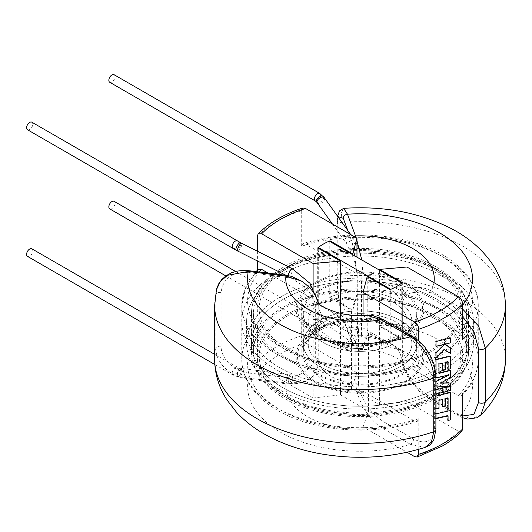 <?xml version="1.0" encoding="UTF-8"?>
<svg xmlns="http://www.w3.org/2000/svg" width="532" height="532" viewBox="0 0 532 532"><rect width="100%" height="100%" fill="white"/><g stroke="black" fill="none" stroke-linecap="round" stroke-linejoin="round"><path stroke-width="0.4" stroke-dasharray="2.66 2" d="M405.251 382.375A63.966 36.934 0 0 0 405.251 330.146A63.966 36.934 0 0 0 314.784 330.146L314.784 330.146A63.966 36.934 0 0 0 314.784 382.375A63.966 36.934 0 0 0 405.251 382.375M318.894 327.772L314.784 330.146L318.894 327.772A58.154 33.576 180 0 1 401.141 327.772A58.154 33.576 180 0 1 418.172 351.512A58.154 33.576 180 0 1 401.135 375.253A58.154 33.576 180 0 1 337.76 382.528A58.154 33.576 180 0 1 301.863 351.512A58.154 33.576 180 0 1 318.894 327.772L318.894 327.772M431.292 397.411A100.801 58.194 180 0 1 288.743 397.404A100.801 58.194 180 0 1 288.743 315.11A100.801 58.194 180 0 1 431.292 315.104A100.801 58.194 180 0 1 431.292 397.404L435.402 395.037A106.613 61.552 0 0 0 435.409 395.03A106.613 61.552 0 0 0 466.631 351.512A106.613 61.552 0 0 0 400.815 294.642A106.613 61.552 0 0 0 284.633 307.988A106.613 61.552 0 0 0 253.405 351.512A106.613 61.552 0 0 0 284.627 395.03A106.613 61.552 0 0 0 435.402 395.037L431.292 397.404A100.801 58.194 180 0 1 431.292 397.411M288.743 267.623L288.743 267.623A100.801 58.194 0 0 0 288.743 349.923A100.801 58.194 0 0 0 431.292 349.923A100.801 58.194 0 0 0 431.292 267.623A100.801 58.194 0 0 0 288.743 267.623L284.633 269.997A106.613 61.552 180 0 1 284.633 269.997A106.613 61.552 180 0 1 435.409 269.997A106.613 61.552 180 0 1 466.631 313.521A106.613 61.552 180 0 1 435.402 357.045A106.613 61.552 180 0 1 319.22 370.392A106.613 61.552 180 0 1 253.405 313.521A106.613 61.552 180 0 1 284.627 269.997L288.743 267.623M314.784 282.658A63.966 36.934 180 0 1 405.251 282.658A63.966 36.934 180 0 1 405.251 334.887L405.251 334.887A63.966 36.934 180 0 1 314.784 334.887A63.966 36.934 180 0 1 314.784 282.658M401.135 337.261L405.251 334.887L401.141 337.261A58.154 33.576 0 0 0 401.141 337.261A58.154 33.576 0 0 0 418.172 313.521A58.154 33.576 0 0 0 382.269 282.505A58.154 33.576 0 0 0 318.894 289.78A58.154 33.576 0 0 0 301.863 313.521A58.154 33.576 0 0 0 318.894 337.261A58.154 33.576 0 0 0 401.135 337.261M400.111 366.741A56.698 32.738 0 0 0 416.716 343.599A56.698 32.738 0 0 0 381.717 313.355A56.698 32.738 0 0 0 319.925 320.45A56.698 32.738 0 0 0 303.32 343.599A56.698 32.738 0 0 0 338.319 373.836A56.698 32.738 0 0 0 400.111 366.741A56.698 32.738 0 0 0 416.716 343.599A56.698 32.738 0 0 0 381.717 313.355A56.698 32.738 0 0 0 319.925 320.45A56.698 32.738 0 0 0 303.32 343.599A56.698 32.738 0 0 0 338.319 373.836A56.698 32.738 0 0 0 400.111 366.741M283.257 299.277A108.555 62.67 0 0 0 251.463 343.599A108.555 62.67 0 0 0 318.475 401.494A108.555 62.67 0 0 0 436.779 387.914A108.555 62.67 0 0 0 468.572 343.599A108.555 62.67 0 0 0 401.56 285.697A108.555 62.67 0 0 0 283.257 299.277A108.555 62.67 0 0 0 251.463 343.599A108.555 62.67 0 0 0 318.475 401.494A108.555 62.67 0 0 0 436.779 387.914A108.555 62.67 0 0 0 468.572 343.599A108.555 62.67 0 0 0 401.56 285.697A108.555 62.67 0 0 0 283.257 299.277M279.832 297.302A113.396 65.469 0 0 0 246.622 343.599A113.396 65.469 0 0 0 316.62 404.081A113.396 65.469 0 0 0 440.203 389.889A113.396 65.469 0 0 0 473.413 343.599A113.396 65.469 0 0 0 403.416 283.11A113.396 65.469 0 0 0 279.832 297.302A113.396 65.469 0 0 0 246.622 343.599A113.396 65.469 0 0 0 316.62 404.081A113.396 65.469 0 0 0 440.203 389.889A113.396 65.469 0 0 0 473.413 343.599A113.396 65.469 0 0 0 403.416 283.11A113.396 65.469 0 0 0 279.832 297.302M279.832 275.144A113.396 65.469 0 0 0 246.622 321.434A113.396 65.469 0 0 0 316.62 381.923A113.396 65.469 0 0 0 440.203 367.732A113.396 65.469 0 0 0 473.413 321.434A113.396 65.469 0 0 0 403.416 260.953A113.396 65.469 0 0 0 279.832 275.144A113.396 65.469 0 0 0 246.622 321.434A113.396 65.469 0 0 0 316.62 381.923A113.396 65.469 0 0 0 440.203 367.732A113.396 65.469 0 0 0 473.413 321.434A113.396 65.469 0 0 0 403.416 260.953A113.396 65.469 0 0 0 279.832 275.144M396.686 364.766A51.85 29.938 0 0 0 411.868 343.599A51.85 29.938 0 0 0 379.861 315.935A51.85 29.938 0 0 0 323.35 322.425A51.85 29.938 0 0 0 308.168 343.599A51.85 29.938 0 0 0 340.174 371.256A51.85 29.938 0 0 0 396.686 364.766A51.85 29.938 0 0 0 411.868 343.599A51.85 29.938 0 0 0 379.861 315.935A51.85 29.938 0 0 0 323.35 322.425A51.85 29.938 0 0 0 308.168 343.599A51.85 29.938 0 0 0 340.174 371.256A51.85 29.938 0 0 0 396.686 364.766M329.248 241.156L329.248 297.341A51.85 29.938 0 0 1 383.399 294.715A51.85 29.938 0 0 1 411.868 321.434A51.85 29.938 0 0 0 383.831 294.848A51.85 29.938 0 0 0 330.04 297.009L330.04 241.614M401.753 283.017L401.753 339.203A51.85 29.938 0 0 0 411.868 321.434L411.868 343.599L411.868 321.434A51.85 29.938 0 0 1 402.332 338.744L379.549 325.591L406.927 323.197A47.009 27.139 0 0 0 407.027 321.434A47.009 27.139 0 0 0 356.972 294.356L351.453 310.163L329.248 297.341M443.628 369.707A118.244 68.269 0 0 0 478.261 321.434A118.244 68.269 0 0 0 405.271 258.366A118.244 68.269 0 0 0 276.407 273.162A118.244 68.269 0 0 0 241.774 321.434A118.244 68.269 0 0 0 309.93 383.279A118.244 68.269 0 0 0 435.834 373.83A118.244 68.269 0 0 1 309.93 383.279A118.244 68.269 0 0 1 241.774 321.434A118.244 68.269 0 0 1 276.407 273.162A118.244 68.269 0 0 1 405.271 258.366A118.244 68.269 0 0 1 478.261 321.434A118.244 68.269 0 0 1 443.628 369.707A118.244 68.269 0 0 1 442.764 370.206A118.244 68.269 0 0 0 443.628 369.707M461.862 431.233L458.365 431.239L406.927 401.54L379.549 404.726L351.453 388.506L356.972 372.699L305.534 343C302.974 341.285 301.551 338.884 301.265 335.792L301.265 300.181C301.551 303.267 302.974 305.667 305.534 307.39L356.972 337.089L356.972 294.356L352.822 310.163L330.04 297.009M318.282 248.278L318.282 303.672L340.487 316.493L313.109 319.679A47.009 27.139 0 0 0 313.009 321.434A47.009 27.139 0 0 0 363.063 348.52L368.583 332.713L390.787 345.534A51.85 29.938 0 0 1 336.636 348.161A51.85 29.938 0 0 1 308.168 321.434A51.85 29.938 0 0 0 336.204 348.028A51.85 29.938 0 0 0 389.996 345.867L367.213 332.713L363.063 348.52L363.063 391.253L414.501 420.952A112.432 64.911 180 0 1 280.517 410.072A112.432 64.911 180 0 1 261.671 332.713C259.117 330.997 257.694 328.596 257.402 325.504A118.244 68.269 0 0 0 241.774 359.426A118.244 68.269 0 0 0 418.77 418.664L417.194 421.444L414.501 420.952M318.282 303.672A51.85 29.938 0 0 0 308.168 321.434L308.168 343.599L308.168 321.434A51.85 29.938 0 0 1 317.704 304.131L340.487 317.285L313.109 319.679A47.009 27.139 0 0 0 313.009 321.434A47.009 27.139 0 0 0 363.063 348.52L363.063 327.945L414.501 357.644C417.061 359.359 418.484 361.76 418.77 364.852A118.244 68.269 180 0 1 241.774 305.607A118.244 68.269 180 0 1 257.402 271.692L258.173 269.411M401.753 339.203L379.549 326.382L406.927 323.197A47.009 27.139 0 0 0 407.027 321.434A47.009 27.139 0 0 0 356.972 294.356L356.972 273.781L305.534 244.082L302.841 243.59L301.265 246.369A118.244 68.269 180 0 1 478.261 305.607A118.244 68.269 180 0 1 462.634 339.529C462.348 336.443 460.925 334.036 458.365 332.32L406.927 302.622A47.009 27.139 0 0 0 407.027 300.859A47.009 27.139 0 0 0 356.972 273.781L356.972 257.162M301.265 335.792A118.244 68.269 0 0 0 276.407 346.764A118.244 68.269 0 0 0 257.402 361.115C257.688 364.201 259.111 366.608 261.671 368.324L313.109 398.022L313.109 362.412L261.671 332.713M268.062 273.096L313.109 299.104L313.109 362.412A47.009 27.139 0 0 0 313.009 364.174A47.009 27.139 0 0 0 363.063 391.253L363.063 426.863L407.073 452.273M406.927 401.54L406.927 365.93L458.365 395.628L461.862 395.622L462.634 393.341A118.244 68.269 0 0 0 478.261 359.426A118.244 68.269 0 0 0 301.265 300.181M406.927 267.011L406.927 365.93A47.009 27.139 0 0 0 407.027 364.174A47.009 27.139 0 0 0 356.972 337.089L356.972 372.699M313.109 398.022L340.487 394.837L368.583 411.056L368.583 332.713M390.787 289.348L390.787 345.534M340.487 394.837L340.487 316.493M351.453 388.506L351.453 310.163M379.549 404.726L379.549 326.382M257.402 361.115L257.402 325.504M418.77 449.334L418.77 418.664M435.994 373.75A118.244 68.269 0 0 0 438.993 372.247A118.244 68.269 0 0 1 435.994 373.75M368.583 411.056L363.063 426.863M418.77 340.906L418.77 364.852M257.402 251.19L257.402 260.953M257.402 270.203L257.402 271.692M402.332 282.558L402.332 338.744M389.996 289.681L389.996 345.867M317.704 247.945L317.704 304.131M313.109 290.312L313.109 299.104A47.009 27.139 0 0 0 313.009 300.859A47.009 27.139 0 0 0 363.063 327.945L363.063 315.469M257.402 236.075A118.244 68.269 180 0 1 276.407 221.724A118.244 68.269 180 0 1 301.265 210.752L301.265 246.369M301.265 210.752L302.841 207.979M367.213 276.527L367.213 332.713M340.487 313.441L340.487 317.285M352.822 254.768L352.822 310.163M379.549 270.196L379.549 325.591M249.202 373.072L291.184 378.006L303.692 372.686L311.074 366.349L315.316 357.936L315.316 304.124C313.255 296.557 308.653 290.093 301.518 284.72L291.184 278.063L249.202 272.57C232.165 271.825 222.808 278.449 221.139 292.434L221.139 346.246C220.78 358.761 234.26 371.529 249.202 373.072A4.362 0.751 -82.9 0 1 248.291 379.097C231.021 377.447 215.48 362.791 215.899 348.374L215.899 294.562L216.717 288.65M291.184 378.006C286.442 378.718 290.332 382.588 293.212 382.355L301.285 382.295C307.496 381.038 312.277 377.747 315.616 372.433L318.701 362.212L318.754 360.304A41.29 23.84 0 0 0 330.824 376.277A41.29 23.84 0 0 0 355.848 383.14L355.848 329.328L359.127 318.954L366.874 315.277M31.867 248.816A4.362 2.52 -60 0 1 32.771 250.811A4.362 2.52 -60 0 1 30.863 255.2A4.362 2.52 -60 0 1 27.504 256.371M291.423 276.321L290.798 277.837L291.184 278.063M27.504 129.748A4.362 2.52 120 0 0 30.863 128.578A4.362 2.52 120 0 0 32.771 124.189A4.362 2.52 120 0 0 31.867 122.194M381.158 427.415C368.929 419.715 356.314 399.585 355.848 383.14A4.362 2.52 0 0 1 358.488 383.865C359.466 398.794 372.852 415.406 384.244 422.076A4.362 2.52 -60 0 1 381.158 427.415A74.241 42.866 180 0 1 285.91 383.772L248.291 379.097A112.432 64.911 0 0 0 295.745 439.585A112.432 64.911 0 0 0 410.465 444.34L381.158 427.415M301.285 382.295C296.49 383.865 291.363 384.357 285.91 383.772A4.362 0.751 -82.9 0 0 286.828 377.747M383.339 319.579A4.362 2.52 -60 0 1 384.244 321.574C372.746 315.037 359.459 316.334 358.488 330.053A4.362 2.52 180 0 0 355.848 329.328A41.29 23.84 180 0 1 330.824 322.465A41.29 23.84 180 0 1 318.754 306.492L318.123 302.688M425.115 447.399L410.465 444.34A4.362 2.52 -60 0 0 413.55 439C426.185 445.138 433.208 441.414 434.617 427.814L434.617 374.003C434.844 361.208 424.503 344.43 413.55 338.492L384.244 321.574M248.823 270.708A4.362 0.751 -82.9 0 1 249.202 272.57M286.449 275.377A4.362 0.751 -82.9 0 1 286.828 277.245M412.646 336.497A4.362 2.52 -60 0 1 413.55 338.492M337.847 216.604L337.195 225.428L337.195 279.24C337.115 291.596 340.014 310.475 343.226 318.794L352.257 342.748C350.94 341.484 353.993 345.833 354.984 346.698L358.502 349.265L359.865 349.517L361.501 348.839L362.558 345.328L361.547 335.599A41.29 23.84 180 0 1 389.211 342.568A41.29 23.84 180 0 1 401.095 357.012L401.095 303.2C401.773 287.499 417.58 283.722 431.186 290.911A4.362 2.52 120 0 0 428.1 296.251C416.609 289.714 403.316 291.011 402.352 304.73L402.352 358.541C403.329 373.464 416.709 390.082 428.1 396.752A4.362 2.52 120 0 0 429.005 398.747L429.005 398.747A4.362 2.52 120 0 0 431.186 398.534L412.785 383.047L401.421 360.763L401.095 357.012A4.362 2.52 180 0 0 402.352 358.541M235.576 271.46L319.705 320.038A4.362 2.52 120 0 0 317.524 320.251A4.362 2.52 120 0 0 314.445 325.591A4.362 2.52 120 0 0 315.343 327.592A4.362 2.52 120 0 0 317.524 327.373A4.362 2.52 120 0 0 320.61 322.033A4.362 2.52 120 0 0 319.705 320.038L322.219 321.488A4.362 3.425 120 0 0 319.486 321.381A4.362 3.425 120 0 0 316.467 325.125A4.362 3.425 120 0 0 317.863 329.042A4.362 3.425 120 0 0 320.597 329.148A4.362 3.425 120 0 0 323.616 325.398A4.362 3.425 120 0 0 322.219 321.488L323.356 322.219A4.362 3.558 125.5 0 0 320.271 321.887A4.362 3.558 125.5 0 0 316.999 326.974A4.362 3.558 125.5 0 0 318.289 329.315A4.362 3.558 125.5 0 0 321.375 329.647A4.362 3.558 125.5 0 0 324.653 324.56A4.362 3.558 125.5 0 0 323.356 322.219L351.133 342.043A4.362 3.558 125.5 0 0 348.048 341.71A4.362 3.558 125.5 0 0 344.776 346.798A4.362 3.558 125.5 0 0 346.066 349.138A4.362 3.558 125.5 0 0 349.152 349.471A4.362 3.558 125.5 0 0 352.423 344.384A4.362 3.558 125.5 0 0 351.133 342.043L354.571 343.306L357.012 337.767L357.444 333.617A4.362 2.52 0 0 0 361.547 335.599L361.547 281.787L362.558 268.434L361.78 259.935M109.745 208.89A4.362 2.52 120 0 0 113.103 207.719A4.362 2.52 120 0 0 115.012 203.33A4.362 2.52 120 0 0 114.107 201.335M357.444 333.617L357.238 276.254L354.478 254.143L352.257 242.805L347.748 230.429M114.107 74.713A4.362 2.52 -60 0 1 115.012 76.708A4.362 2.52 -60 0 1 113.103 81.097A4.362 2.52 -60 0 1 109.745 82.267M358.502 349.265C357.617 348.573 356.646 346.671 355.582 343.546L347.489 321.82C344.018 312.211 340.793 290.445 340.886 276.214L340.886 222.403L341.624 212.155L343.672 208.338M356.141 237.691L356.972 240.75M480.828 415.033L471.924 418.618L460.493 415.452L431.186 398.534A74.241 42.866 0 0 0 355.582 343.546A4.362 3.485 159.6 0 1 351.492 341.504L343.406 319.785A4.362 3.485 159.6 0 0 347.489 321.82A112.432 64.911 180 0 1 452.26 349.218A112.432 64.911 180 0 1 460.493 415.452A4.362 2.52 120 0 1 458.311 415.672L429.005 398.747L419.568 391.545L411.136 381.803C406.614 376.011 403.376 368.995 401.421 360.763M433.952 282.612A74.241 42.866 180 0 1 431.186 290.911L462.634 309.065M428.1 396.752L457.407 413.677L462.634 415.971M462.634 316.899L457.407 313.168L428.1 296.251M343.226 318.794A4.362 3.485 159.6 0 0 343.406 319.785C341.504 314.917 339.609 305.567 338.924 300.693L337.095 278.715A4.362 2.52 0 0 0 337.195 279.24M351.32 340.513A4.362 3.485 159.6 0 0 351.492 341.504L352.224 342.728M353.92 236.407A4.362 3.485 159.6 0 0 351.32 240.005M358.502 247.952L356.693 243.988L352.257 242.805M462.634 305.228A112.432 64.911 0 0 1 460.493 307.829A4.362 2.52 120 0 0 457.407 313.168M457.407 413.677A4.362 2.52 120 0 0 458.311 415.672L462.634 417.74M450.697 337.92L449.966 337.501L435.269 341.105L435.269 345.933L443.575 344.157L435.269 352.277L435.269 357.444L443.575 349.198L449.966 353.055L449.966 347.469L444.021 344.058L449.966 342.329L449.966 337.501M435.994 341.531L435.269 341.105M435.994 346.359L435.269 345.933M444.3 344.576L443.575 344.157M435.994 352.696L435.269 352.277M435.994 357.863L435.269 357.444M444.3 349.617L443.575 349.198M450.697 353.481L449.966 353.055M450.697 347.895L449.966 347.469M444.745 344.483L444.021 344.058M450.697 342.754L449.966 342.329M448.097 398.089L447.372 397.67L447.332 410.638L435.269 413.431L435.269 418.265L447.332 415.472L447.332 420.12L449.966 419.302L449.966 392.051L435.269 395.655L435.269 408.483L438.268 407.898L438.268 399.911L442.039 399.073L442.039 406.355L444.739 405.677L444.739 398.388L447.372 397.67M448.064 411.056L447.332 410.638M435.994 413.849L435.269 413.431M435.994 418.684L435.269 418.265M448.064 415.891L447.332 415.472M448.057 420.539L447.332 420.12M450.697 419.721L449.966 419.302M450.697 392.47L449.966 392.051M435.994 396.074L435.269 395.655M435.994 408.902L435.269 408.483M438.993 408.317L438.268 407.898M438.993 400.33L438.268 399.911M442.764 399.492L442.039 399.073M442.764 406.774L442.039 406.355M445.47 406.096L444.739 405.677M445.47 398.807L444.739 398.388M450.697 390.428L449.966 390.003L449.966 382.561L439.731 382.761L449.966 377.195L449.966 369.966L438.262 373.005L438.262 363.595L442.039 362.757L442.039 370.039L444.739 369.361L444.739 362.073L447.372 361.354L447.372 369.088L449.966 368.277L449.966 355.735L435.269 359.333L435.269 377.627L448.483 374.481L435.269 381.118L435.269 385.64L448.543 386.139L435.269 389.298L435.269 393.613L449.966 390.003M450.697 382.98L449.966 382.561M440.456 383.18L439.731 382.761M450.697 377.62L449.966 377.195M450.697 370.392L449.966 369.966M438.993 373.424L438.262 373.005M438.993 364.014L438.262 363.595M442.764 363.176L442.039 362.757M442.764 370.465L442.039 370.039M445.47 369.78L444.739 369.361M445.47 362.492L444.739 362.073M448.097 361.773L447.372 361.354M448.097 369.507L447.372 369.088M450.697 368.696L449.966 368.277M450.697 356.154L449.966 355.735M435.994 359.758L435.269 359.333M435.994 378.046L435.269 377.627M449.208 374.9L448.483 374.481M435.994 381.537L435.269 381.118M435.994 386.066L435.269 385.64M449.267 386.558L448.543 386.139M435.994 389.717L435.269 389.298M435.994 394.032L435.269 393.613M458.365 431.239A112.432 64.911 180 0 1 439.518 445.683A112.432 64.911 180 0 1 414.501 456.562M436.779 395.828A108.555 62.67 180 0 1 318.475 409.414A108.555 62.67 180 0 1 251.463 351.512A108.555 62.67 180 0 1 283.257 307.197A108.555 62.67 180 0 1 401.56 293.611A108.555 62.67 180 0 1 468.572 351.512A108.555 62.67 180 0 1 436.779 395.828M287.373 314.319A102.736 59.311 0 0 0 287.373 398.202A102.736 59.311 0 0 0 432.662 398.202A102.736 59.311 0 0 0 432.662 314.319A102.736 59.311 0 0 0 287.373 314.319M404.22 381.777A62.517 36.09 180 0 1 315.815 381.777A62.517 36.09 180 0 1 315.815 330.738A62.517 36.09 180 0 1 404.22 330.738A62.517 36.09 180 0 1 404.22 381.777M319.925 328.364A56.698 32.738 0 0 0 303.32 351.512A56.698 32.738 0 0 0 338.319 381.75A56.698 32.738 0 0 0 400.111 374.654A56.698 32.738 0 0 0 416.716 351.512A56.698 32.738 0 0 0 381.717 321.268A56.698 32.738 0 0 0 319.925 328.364M305.534 307.39A112.432 64.911 180 0 1 439.518 318.276A112.432 64.911 180 0 1 458.365 395.628M261.671 368.324A112.432 64.911 180 0 1 305.534 343M287.373 266.831A102.736 59.311 180 0 1 432.662 266.831A102.736 59.311 180 0 1 432.662 350.714A102.736 59.311 180 0 1 287.373 350.714A102.736 59.311 180 0 1 287.373 266.831M436.779 357.837A108.555 62.67 0 0 0 468.572 313.521A108.555 62.67 0 0 0 401.56 255.619A108.555 62.67 0 0 0 283.257 269.205A108.555 62.67 0 0 0 251.463 313.521A108.555 62.67 0 0 0 318.475 371.422A108.555 62.67 0 0 0 436.779 357.837M319.925 290.379A56.698 32.738 180 0 1 381.717 283.283A56.698 32.738 180 0 1 416.716 313.521A56.698 32.738 180 0 1 400.111 336.67A56.698 32.738 180 0 1 338.319 343.765A56.698 32.738 180 0 1 303.32 313.521A56.698 32.738 180 0 1 319.925 290.379M404.22 334.296A62.517 36.09 0 0 0 404.22 283.257A62.517 36.09 0 0 0 315.815 283.257A62.517 36.09 0 0 0 315.815 334.296A62.517 36.09 0 0 0 404.22 334.296M259.31 272.005A112.432 64.911 0 0 0 282.339 347.788A112.432 64.911 0 0 0 414.501 357.644M458.365 332.32A112.432 64.911 0 0 0 439.518 254.961A112.432 64.911 0 0 0 305.534 244.082M288.351 381.377A4.362 2.175 -82.6 0 1 289.767 375.359A4.362 2.175 -82.6 0 1 291.004 374.841A4.362 2.175 -82.6 0 1 292.534 376.962A4.362 2.175 -82.6 0 1 291.117 382.974A4.362 2.175 -82.6 0 1 289.887 383.492A4.362 2.175 -82.6 0 1 288.351 381.377M237.591 374.821A4.362 2.175 -82.6 0 1 239.014 368.802A4.362 2.175 -82.6 0 1 240.245 368.284A4.362 2.175 -82.6 0 1 241.781 370.405A4.362 2.175 -82.6 0 1 240.364 376.417A4.362 2.175 -82.6 0 1 239.127 376.935A4.362 2.175 -82.6 0 1 237.591 374.821M239.061 376.217A4.362 2.414 -79.9 0 1 237.618 376.703A4.362 2.414 -79.9 0 1 235.882 373.251A4.362 2.414 -79.9 0 1 237.698 368.603A4.362 2.414 -79.9 0 1 239.147 368.117A4.362 2.414 -79.9 0 1 240.876 371.575A4.362 2.414 -79.9 0 1 239.061 376.217M232.205 373.072A4.362 2.52 -60 0 1 235.284 367.732A4.362 2.52 -60 0 1 237.465 367.519A4.362 2.52 -60 0 1 238.369 369.514A4.362 2.52 -60 0 1 235.284 374.854A4.362 2.52 -60 0 1 233.102 375.073A4.362 2.52 -60 0 1 232.205 373.072M288.224 275.636A4.362 1.184 116.7 0 0 288.484 276.58A4.362 1.184 116.7 0 0 289.767 275.849A4.362 1.184 116.7 0 0 292.534 270.469A4.362 1.184 116.7 0 0 292.401 268.786M237.731 251.064A4.362 1.184 116.7 0 0 239.014 250.339A4.362 1.184 116.7 0 0 241.781 244.959A4.362 1.184 116.7 0 0 241.648 243.27M236.201 250.24A4.362 1.403 120 0 0 237.698 249.628A4.362 1.403 120 0 0 240.338 245.664A4.362 1.403 120 0 0 240.564 242.685M233.102 248.451A4.362 2.52 120 0 0 235.284 248.238A4.362 2.52 120 0 0 238.369 242.898A4.362 2.52 120 0 0 237.465 240.896M315.316 304.124A4.362 2.52 180 0 1 318.754 306.492L318.754 360.304A4.362 2.52 180 0 0 315.316 357.936M221.139 292.434A4.362 2.52 180 0 0 215.899 294.562A145.382 83.936 0 0 0 214.635 305.607M214.635 359.426A145.382 83.936 180 0 1 215.899 348.374A4.362 2.52 180 0 1 221.139 346.246M384.244 422.076L413.55 439M358.488 330.053L358.488 383.865M435.894 375.785A4.362 2.52 0 0 0 434.617 374.003M434.617 427.814A4.362 2.52 180 0 1 435.894 429.597M344.776 240.311A4.362 2.567 -35.6 0 1 349.152 236.002A4.362 2.567 -35.6 0 1 352.144 236.567A4.362 2.567 -35.6 0 1 352.423 237.897A4.362 2.567 -35.6 0 1 348.048 242.206A4.362 2.567 -35.6 0 1 345.055 241.641A4.362 2.567 -35.6 0 1 344.776 240.311M357.444 279.799A4.362 2.52 0 0 0 361.547 281.787A41.29 23.84 0 0 1 389.211 288.756A41.29 23.84 0 0 1 401.095 303.2A4.362 2.52 0 0 0 402.352 304.73M323.376 196.508A4.362 2.414 -40.1 0 1 322.99 199.62A4.362 2.414 -40.1 0 1 319.486 202.413A4.362 2.414 -40.1 0 1 316.706 202.127M324.367 197.784A4.362 2.567 -35.6 0 1 324.653 199.114A4.362 2.567 -35.6 0 1 320.271 203.423A4.362 2.567 -35.6 0 1 317.278 202.865M319.705 193.415A4.362 2.52 -60 0 1 320.61 195.41A4.362 2.52 -60 0 1 317.524 200.757A4.362 2.52 -60 0 1 315.343 200.97M337.195 225.428A4.362 2.52 0 0 1 337.095 224.903A4.362 2.52 0 0 1 340.886 222.403A145.382 83.936 180 0 1 462.82 246.256A145.382 83.936 180 0 1 505.4 305.607M505.4 359.426A145.382 83.936 0 0 0 462.82 300.075A145.382 83.936 0 0 0 340.886 276.214A4.362 2.52 0 0 0 337.095 278.715L337.095 224.903L337.64 216.311M448.077 405.883L447.352 405.464M401.141 327.772L405.251 330.146M288.743 397.404L284.627 395.03M418.172 351.512L418.172 313.521M253.405 351.512L253.405 313.521M466.631 351.512L466.631 313.521M301.863 351.512L301.863 313.521M318.894 337.261L314.784 334.887M431.292 267.623L435.409 269.997M435.568 398.488C404.692 416.762 354.571 421.849 315.11 410.89C294.987 405.404 279.061 397.005 267.343 385.687C256.909 375.353 251.616 363.961 251.463 351.512L251.463 313.521C251.536 303.493 255.067 294.056 262.063 285.199C267.702 278.13 275.17 271.912 284.467 266.545C315.343 248.271 365.464 243.184 404.925 254.143C425.048 259.629 440.975 268.028 452.692 279.347C463.126 289.681 468.419 301.072 468.572 313.521L468.572 351.512C468.28 371.968 453.45 388.493 435.568 398.488M318.721 331.024C308.048 337.853 302.914 344.683 303.32 351.512L303.32 313.521C302.163 323.589 317.71 338.412 343.313 342.409C365.683 345.627 385.015 342.827 401.314 334.01C411.987 327.18 417.121 320.35 416.716 313.521L416.716 351.512C417.873 341.444 402.325 326.621 376.723 322.625C354.352 319.406 335.02 322.206 318.721 331.024M246.622 321.434L246.622 343.599L246.622 321.434M461.862 395.622C472.642 384.616 478.108 372.546 478.261 359.426L478.261 305.607C478.84 277.977 450.152 251.663 408.403 240.996C372.526 232.085 337.335 232.95 302.841 243.59M313.009 364.174L313.009 300.859M407.027 364.174L407.027 300.859M417.194 421.444C388.047 430.614 357.584 432.516 325.81 427.163C278.921 419.169 241.894 392.556 241.774 359.426L241.774 305.607L245.438 287.952L256.098 271.606M473.413 321.434L473.413 343.599L473.413 321.434M318.701 362.212L316.547 370.851L311.892 377.334C307.15 381.83 300.78 383.971 292.793 383.752L237.618 376.703L233.102 375.073L214.822 364.513M290.798 277.837L285.977 275.317M214.635 354.332L239.147 368.117L291.004 374.841C296.457 375.373 300.686 374.654 303.692 372.686M318.568 303.26L318.754 305.973M225.834 275.909L317.863 329.042L346.066 349.138C349.624 351.865 353.434 352.656 357.504 351.519L361.501 348.839M354.571 343.306C355.349 343.293 356.167 341.444 357.019 337.767M332.407 223.985L345.055 241.641C351.546 250.499 356.766 266.033 357.245 276.254M356.686 243.995L350.701 234.546M359.865 349.511C385.321 348.413 405.032 362.744 401.913 362.345L401.407 360.716"/><path stroke-width="0.8" d="M407.073 452.273L414.501 456.562L417.194 457.055L418.77 454.281L418.77 449.334M462.634 303.918A118.244 68.269 180 0 1 443.628 318.269A118.244 68.269 180 0 1 418.77 329.242C418.484 326.156 417.061 323.749 414.501 322.033L363.063 292.334L367.213 276.527L389.996 289.681A51.85 29.938 0 0 0 396.686 286.422A51.85 29.938 0 0 0 401.753 283.017L329.248 241.156A51.85 29.938 0 0 0 323.35 244.082A51.85 29.938 0 0 0 318.282 247.486L390.787 289.348A51.85 29.938 0 0 0 396.686 286.422A51.85 29.938 0 0 0 402.332 282.558L379.549 269.405L406.927 267.011L458.365 296.703C460.918 298.425 462.341 300.826 462.634 303.918L462.634 339.529M418.77 454.281A118.244 68.269 0 0 0 443.628 443.309A118.244 68.269 0 0 0 462.634 428.958L462.634 393.341M318.282 247.486L318.282 248.278M438.993 372.247A118.244 68.269 0 0 0 442.764 370.206A118.244 68.269 0 0 1 438.993 372.247M462.634 428.958L461.862 431.233C456.469 436.686 449.992 441.6 442.424 445.969L417.194 457.055M418.77 329.242L418.77 340.906M258.173 233.801C269.219 222.755 284.108 214.143 302.841 207.979L305.534 208.471L356.972 238.17L352.822 253.977L330.04 240.823A51.85 29.938 0 0 0 323.35 244.082A51.85 29.938 0 0 0 317.704 247.945L340.487 261.099L313.109 263.493L261.671 233.794L258.173 233.801L257.402 236.075L257.402 251.19M257.402 260.953L257.402 270.203M330.04 240.823L330.04 241.614M256.098 271.606L258.173 269.411L261.671 269.405L268.062 273.096M313.109 263.493L313.109 290.312M356.972 238.17L356.972 257.162M363.063 292.334L363.063 315.469M340.487 261.099L340.487 313.441M352.822 253.977L352.822 254.768M379.549 269.405L379.549 270.196M214.822 364.513L27.504 256.371A4.362 2.52 -60 0 1 26.6 254.369A4.362 2.52 -60 0 1 28.502 249.98A4.362 2.52 -60 0 1 31.867 248.816L214.635 354.332M301.285 280.989L291.423 276.321L286.449 275.377A4.362 0.751 -82.9 0 0 285.91 276.141L301.285 280.989C307.496 285.145 312.277 289.993 315.616 295.539L318.469 303.14M233.102 248.451A4.362 2.52 120 0 1 232.205 246.456A4.362 2.52 120 0 1 235.284 241.116A4.362 2.52 120 0 1 237.465 240.896L31.867 122.194A4.362 2.52 120 0 0 28.502 123.364A4.362 2.52 120 0 0 26.6 127.753A4.362 2.52 120 0 0 27.504 129.748L236.201 250.24A4.362 1.403 120 0 1 236.421 247.26A4.362 1.403 120 0 1 239.061 243.297A4.362 1.403 120 0 1 240.564 242.685L241.648 243.27A4.362 1.184 116.7 0 0 240.364 243.995A4.362 1.184 116.7 0 0 237.591 249.375A4.362 1.184 116.7 0 0 237.731 251.064L236.201 250.24M318.123 302.688C315.456 303.799 341.112 318.668 366.874 315.27L381.158 319.792A4.362 2.52 -60 0 1 383.339 319.579L412.646 336.497C419.263 341.025 423.565 344.922 425.56 348.181L430.847 356.6L434.052 364.453L435.894 375.785L435.894 429.597A4.362 2.52 180 0 1 433.74 431.765L431.459 441.999L425.115 447.399C392.011 457.739 357.65 459.954 322.033 454.055C302.582 450.69 284.913 444.872 269.019 436.599C256.318 429.976 245.471 421.843 236.487 412.194L227.044 400.064C218.931 387.595 214.795 374.049 214.635 359.426A145.382 83.936 180 0 0 257.215 418.777A145.382 83.936 180 0 0 433.74 431.765L433.74 377.953A4.362 2.52 0 0 0 435.894 375.785M214.635 305.607L216.444 289.714L220.348 281.475L227.583 275.257L248.291 271.473L285.91 276.141A74.241 42.866 0 0 0 381.158 319.792L410.465 336.716C422.534 343.845 434.012 363.309 433.74 377.953A145.382 83.936 0 0 1 257.215 364.959A145.382 83.936 0 0 1 214.635 305.607L214.635 359.426M412.646 336.497A4.362 2.52 -60 0 0 410.465 336.716A112.432 64.911 180 0 1 295.745 331.961A112.432 64.911 180 0 1 248.291 271.473A4.362 0.751 -82.9 0 1 248.823 270.708L286.449 275.377M235.576 271.46L114.107 201.335A4.362 2.52 120 0 0 110.742 202.499A4.362 2.52 120 0 0 108.841 206.888A4.362 2.52 120 0 0 109.745 208.89L225.834 275.909M108.841 80.272A4.362 2.52 -60 0 1 110.742 75.883A4.362 2.52 -60 0 1 114.107 74.713L319.705 193.415A4.362 2.52 -60 0 0 317.524 193.635A4.362 2.52 -60 0 0 314.445 198.975A4.362 2.52 -60 0 0 315.343 200.97L109.745 82.267A4.362 2.52 -60 0 1 108.841 80.272M337.64 216.311L339.436 210.931L343.672 208.338L347.489 214.197L356.141 237.691M356.972 240.75L361.78 259.935M462.634 415.971L473.959 414.368L478.474 402.491A4.362 2.52 0 0 0 485.317 401.986L480.835 415.033C489.58 406.328 496.137 396.446 500.499 385.394C503.744 377.015 505.373 368.357 505.4 359.426A145.382 83.936 0 0 1 485.317 401.986L485.317 348.174A4.362 2.52 180 0 1 478.474 348.679L473.952 331.569L462.634 316.899M462.634 309.065L478.694 326.176L485.317 348.174A145.382 83.936 180 0 0 505.4 305.607L505.4 359.426M462.634 305.228A112.432 64.911 0 0 0 450.817 240.424A112.432 64.911 0 0 0 347.489 214.197A4.362 3.485 159.6 0 0 343.226 218.286L337.847 216.604M433.952 282.612A74.241 42.866 180 0 0 355.582 235.915A4.362 3.485 159.6 0 0 353.92 236.407M450.697 337.92L435.994 341.531L435.994 346.359L444.3 344.576L435.994 352.696L435.994 357.863L444.3 349.617L450.697 353.481L450.697 347.895L444.745 344.483L450.697 342.754L450.697 337.92M448.097 398.089L448.064 411.056L435.994 413.849L435.994 418.684L448.064 415.891L448.057 420.539L450.697 419.721L450.697 392.47L435.994 396.074L435.994 408.902L438.993 408.317L438.993 400.33L442.764 399.492L442.764 406.774L445.47 406.096L445.47 398.807L448.097 398.089M450.697 390.428L450.697 382.98L440.456 383.18L450.697 377.62L450.697 370.392L438.993 373.424L438.993 364.014L442.764 363.176L442.764 370.465L445.47 369.78L445.47 362.492L448.097 361.773L448.097 369.507L450.697 368.696L450.697 356.154L435.994 359.758L435.994 378.046L449.208 374.9L435.994 381.537L435.994 386.066L449.267 386.558L435.994 389.717L435.994 394.032L450.697 390.428M305.534 208.471A112.432 64.911 0 0 0 261.671 233.794M414.501 322.033A112.432 64.911 0 0 0 458.365 296.703M261.671 269.405A112.432 64.911 0 0 0 259.31 272.005M241.648 243.27L292.401 268.786A4.362 1.184 116.7 0 0 291.117 269.511A4.362 1.184 116.7 0 0 288.351 274.891A4.362 1.184 116.7 0 0 288.224 275.636M323.376 196.508A4.362 2.414 -40.1 0 0 320.597 196.222A4.362 2.414 -40.1 0 0 317.099 199.015A4.362 2.414 -40.1 0 0 316.706 202.127L317.278 202.865A4.362 2.567 -35.6 0 1 316.999 201.528A4.362 2.567 -35.6 0 1 321.375 197.226A4.362 2.567 -35.6 0 1 324.367 197.784L319.705 193.415M347.748 230.429L343.226 218.286M478.474 402.491L478.474 348.679M285.977 275.317L237.731 251.064M216.717 288.65L218.659 283.895L221.764 279.533L226.226 275.636L231.56 272.776L236.8 271.174L242.639 270.449L248.823 270.708M366.881 315.27L373.105 315.662L383.339 319.579M435.894 429.597L433.919 439.399C430.714 444.918 429.783 445.331 425.135 447.399M237.465 240.896L240.564 242.685M292.401 268.786L310.036 283.37L318.568 303.26M350.701 234.546L324.367 197.784M316.706 202.127L315.343 200.97M332.407 223.985L317.278 202.865M343.672 208.338C383.472 205.731 419.249 212.428 451.016 228.428C468.905 237.691 482.896 249.874 492.991 264.969C501.104 277.438 505.24 290.984 505.4 305.607M462.634 417.74L467.608 419.063L476.998 417.773L480.835 415.033"/></g></svg>
